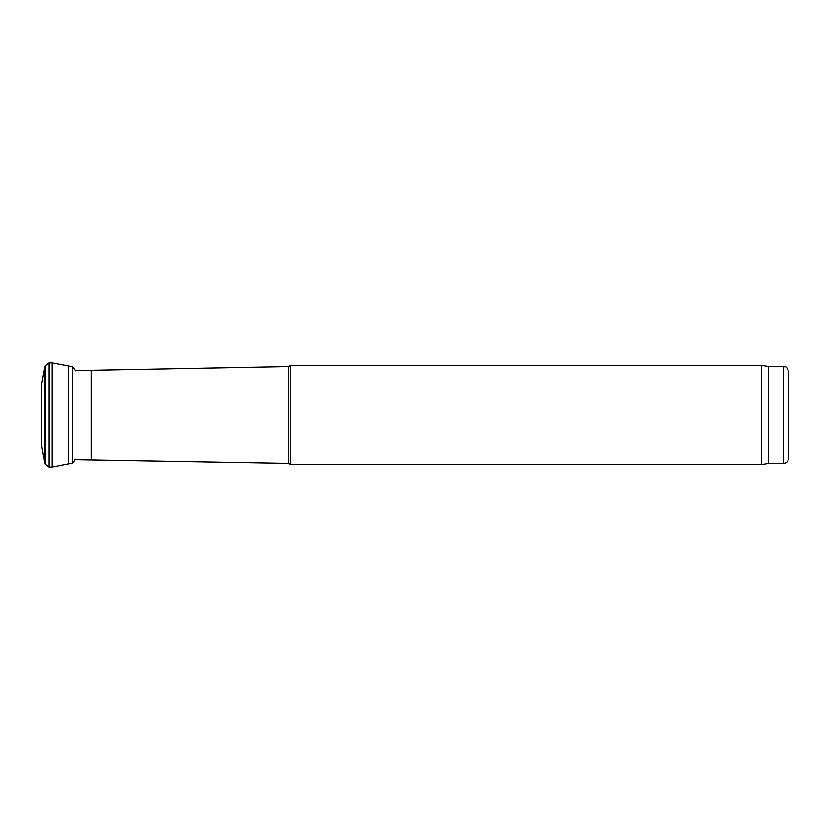 <?xml version="1.0" encoding="UTF-8"?>
<svg xmlns="http://www.w3.org/2000/svg" width="830" height="830" viewBox="0 0 830 830"><rect width="100%" height="100%" fill="white"/><g stroke="black" fill="none" stroke-linecap="round" stroke-linejoin="round"><path stroke-width="1.25" d="M44.405 369.568L41.5 385.732L41.5 444.268L44.55 461.075L44.405 369.568L45.308 365.719L45.308 464.281L44.55 461.075L45.308 464.281L49.167 467.29L52.238 467.249L72.604 463.223L75.675 459.322M45.308 365.719L49.167 362.71L52.238 362.752L52.238 467.249M52.238 362.752L68.714 365.843L68.714 464.157M783.52 463.555L783.52 366.445C785.035 367.514 785.948 364.401 788.5 371.425L788.5 458.575C788.21 461.605 786.55 463.264 783.52 463.555L768.58 463.555L761.515 464.8L290.5 464.8L290.5 365.2L288.342 366.445L288.342 463.555L290.5 464.8M288.342 463.555L74.814 459.82M761.515 464.8L761.515 365.2L290.5 365.2M768.58 463.555L768.58 366.445L761.515 365.2M49.167 362.71L49.167 467.29M68.714 365.843L72.604 366.777L72.604 463.223M91.207 459.82L91.207 370.18L75.644 370.18M91.393 459.82L91.393 370.18L288.342 366.445M72.604 366.777L75.675 370.678M783.52 366.445L768.58 366.445"/></g></svg>
